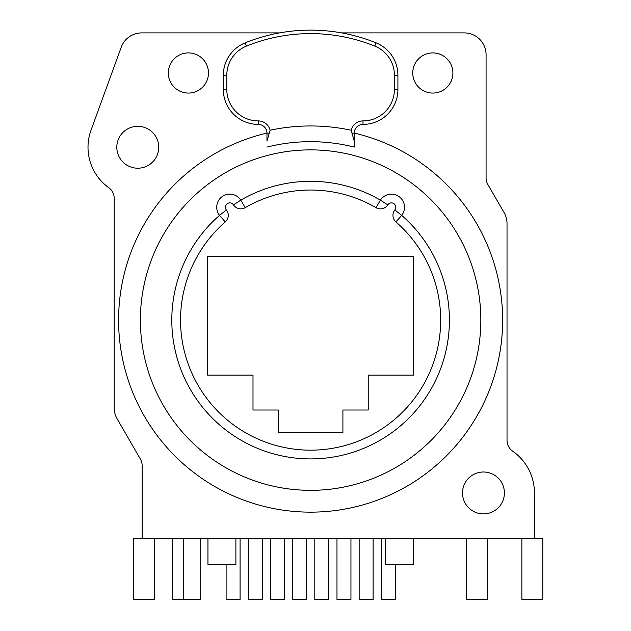 <?xml version="1.0" encoding="UTF-8"?>
<svg xmlns="http://www.w3.org/2000/svg" width="631" height="631" viewBox="0 0 631 631"><rect width="100%" height="100%" fill="white"/><g stroke="black" fill="none" stroke-linecap="round" stroke-linejoin="round"><path stroke-width="0.95" d="M279.565 32.899L141.723 32.899A21.825 21.825 0 0 0 121.215 47.262L91.006 130.238A49.762 49.762 0 0 0 108.745 187.675A13.093 13.093 0 0 1 114.195 198.308L114.195 407.886A21.825 21.825 0 0 0 117.121 418.795L140.382 459.076A13.093 13.093 0 0 1 142.133 465.623L142.133 538.346L534.441 538.346L534.441 492.953A50.977 50.977 0 0 0 512.632 451.141A13.093 13.093 0 0 1 507.024 440.399L507.024 223.532A21.825 21.825 0 0 0 504.106 212.623L487.834 184.441A13.093 13.093 0 0 1 486.075 177.895L486.075 54.723A21.825 21.825 0 0 0 464.25 32.899L341.663 32.899M235.891 538.346L235.891 564.532L207.954 564.532L207.954 538.346M385.336 538.346L385.336 564.532L413.273 564.532L413.273 538.346M226.111 564.532L226.111 599.45L240.08 599.45L240.08 538.346M172.689 538.346L172.689 599.45L200.705 599.45L200.705 538.346M248.283 538.346L248.283 599.45L262.251 599.45L262.251 538.346M270.454 538.346L270.454 599.45L284.423 599.45L284.423 538.346M292.626 538.346L292.626 599.45L306.595 599.45L306.595 538.346M314.806 538.346L314.806 599.45L328.767 599.45L328.767 538.346M336.978 538.346L336.978 599.45L350.946 599.45L350.946 538.346M359.149 538.346L359.149 599.45L373.118 599.45L373.118 538.346M381.321 538.346L381.321 599.45L395.29 599.45L395.29 564.532M521.869 538.346L521.869 599.45L542.818 599.45L542.818 538.346L534.441 538.346M466.522 538.346L466.522 599.45L487.471 599.45L487.471 538.346M142.133 538.346L133.748 538.346L133.748 599.45L154.705 599.45L154.705 538.346M183.25 538.346L183.25 599.45M158.72 147.26A20.949 20.949 0 0 0 137.771 126.31A20.949 20.949 0 0 0 116.814 147.26A20.949 20.949 0 0 0 137.771 168.209A20.949 20.949 0 0 0 158.72 147.26M504.406 492.953A20.949 20.949 0 0 0 483.456 471.996A20.949 20.949 0 0 0 462.507 492.953A20.949 20.949 0 0 0 483.456 513.902A20.949 20.949 0 0 0 504.406 492.953M354.259 133.078A192.053 192.053 0 0 1 310.61 512.151A192.053 192.053 0 0 1 266.968 133.078M310.61 149.878A170.228 170.228 0 0 0 140.39 320.106A170.228 170.228 0 0 0 310.61 490.334A170.228 170.228 0 0 0 480.838 320.106A170.228 170.228 0 0 0 310.61 149.878M266.968 141.084L266.968 133.125A8.731 8.731 0 0 0 258.237 124.402A34.918 34.918 0 0 1 223.319 89.476L223.319 75.231A34.918 34.918 0 0 1 245.143 42.861A174.59 174.59 0 0 1 376.084 42.861A34.918 34.918 0 0 1 397.909 75.231L397.909 89.476A34.918 34.918 0 0 1 362.991 124.402A34.918 34.918 0 0 0 397.909 89.476L394.414 89.476L394.414 75.231A31.424 31.424 0 0 0 374.775 46.095A171.096 171.096 0 0 0 246.453 46.095A31.424 31.424 0 0 0 226.805 75.231L226.805 89.476A31.424 31.424 0 0 0 258.237 120.907A12.218 12.218 0 0 1 270.107 130.231L266.968 141.084M225.267 221.946L219.541 215.36A138.796 138.796 0 0 0 210.21 415.947A138.796 138.796 0 0 0 411.01 415.947A138.796 138.796 0 0 0 401.687 215.36A13.093 13.093 0 0 0 399.037 196.596A13.093 13.093 0 0 0 380.414 200.137A138.796 138.796 0 0 0 240.805 200.137A13.093 13.093 0 0 0 222.191 196.596A13.093 13.093 0 0 0 219.541 215.36A138.796 138.796 0 0 0 210.21 415.947A138.796 138.796 0 0 0 411.01 415.947A138.796 138.796 0 0 0 401.687 215.36A13.093 13.093 0 0 0 399.037 196.596A13.093 13.093 0 0 0 380.414 200.137L376.029 207.678A130.073 130.073 0 0 0 245.199 207.678A8.731 8.731 0 0 1 233.478 204.878A4.362 4.362 0 0 0 227.27 203.695A4.362 4.362 0 0 0 226.387 209.949A8.731 8.731 0 0 1 225.267 221.946A130.073 130.073 0 0 0 216.528 409.913A130.073 130.073 0 0 0 404.7 409.913A130.073 130.073 0 0 0 395.96 221.946A8.731 8.731 0 0 1 394.832 209.949A4.362 4.362 0 0 0 393.949 203.695A4.362 4.362 0 0 0 387.75 204.878A8.731 8.731 0 0 1 376.029 207.678M413.62 256.375L413.62 375.098L368.228 375.098L368.228 410.016L342.909 410.016L342.909 432.716L278.31 432.716L278.31 410.016L252.999 410.016L252.999 375.098L207.607 375.098L207.607 256.375L413.62 256.375M354.259 141.084L351.12 130.231A12.218 12.218 0 0 1 362.991 120.907L362.991 124.402A8.731 8.731 0 0 0 354.259 133.125L354.259 147.094A178.431 178.431 0 0 0 266.968 147.094M208.475 72.991A20.082 20.082 0 0 0 188.401 52.909A20.082 20.082 0 0 0 168.319 72.991A20.082 20.082 0 0 0 188.401 93.065A20.082 20.082 0 0 0 208.475 72.991M452.9 72.991A20.082 20.082 0 0 0 432.827 52.909A20.082 20.082 0 0 0 412.745 72.991A20.082 20.082 0 0 0 432.827 93.065A20.082 20.082 0 0 0 452.9 72.991M395.96 221.946L401.687 215.36L394.832 209.949M226.387 209.949L219.541 215.36M233.478 204.878L240.805 200.137L245.199 207.678M387.75 204.878L380.414 200.137M270.107 130.231A194.143 194.143 0 0 1 351.12 130.231M351.995 133.125L354.259 133.125M362.991 120.907A31.424 31.424 0 0 0 394.414 89.476M269.224 133.125L266.968 133.125M258.237 120.907L258.237 124.402M394.414 75.231L397.909 75.231M374.775 46.095L376.084 42.861M246.453 46.095L245.143 42.861M226.805 75.231L223.319 75.231M226.805 89.476L223.319 89.476"/></g></svg>

